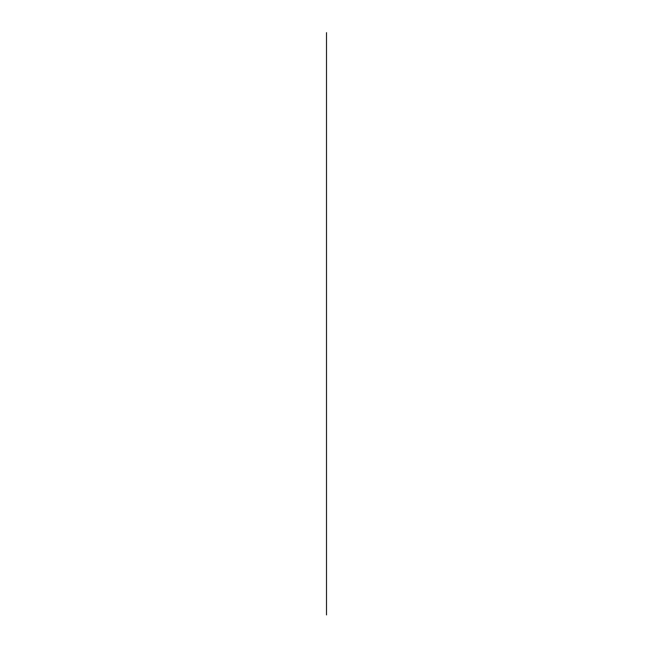 <?xml version="1.0" encoding="UTF-8"?>
<svg xmlns="http://www.w3.org/2000/svg" width="653" height="653" viewBox="0 0 653 653"><rect width="100%" height="100%" fill="white"/><g stroke="black" fill="none" stroke-linecap="round" stroke-linejoin="round"><path stroke-width="0.98" d="M326.5 614.906L326.5 32.65L326.5 614.906"/></g></svg>
